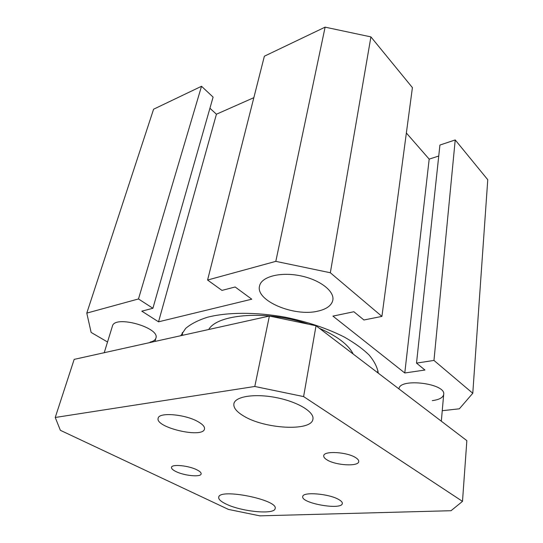 <?xml version="1.0" encoding="UTF-8"?>
<svg xmlns="http://www.w3.org/2000/svg" width="543" height="543" viewBox="0 0 543 543"><rect width="100%" height="100%" fill="white"/><g stroke="black" fill="none" stroke-linecap="round" stroke-linejoin="round"><path stroke-width="0.81" d="M152.902 308.288L213.107 97.102L201.514 86.283L153.588 109.218L86.785 313.107L138.485 298.955L152.902 308.288L141.811 311.166L158.542 321.823L251.769 299.2L235.146 286.982L221.965 290.396L207.575 280.039L275.81 261.359L330.327 272.756L381.919 316.399L363.932 319.99L353.873 311.743L332.934 316.114L404.779 372.987L424.945 370.027L416.515 363.111L433.966 360.43L472.777 393.268L459.358 408.804L442.253 410.698M253.846 97.672L216.433 114.213L209.924 108.247M381.919 316.399L412.415 87.62L370.917 36.897L325.114 27.15L264.366 56.214L207.575 280.039M438.744 156.024L429.18 159.126L406.368 133.008M472.777 393.268L487.763 179.719L455.217 139.938L439.925 145.042L416.515 363.111M182.631 335.296L182.312 332.554M378.037 370.978L377.304 372.423M180.744 335.717L185.692 328.372C190.932 323.927 198.161 320.227 207.378 317.275C227.293 312.116 255.78 311.913 285.014 317.16C307.27 321.721 326.961 328.318 344.086 336.938C354.416 342.789 362.785 348.85 369.199 355.122C374.378 361.366 377.405 367.387 378.281 373.17M353.201 354.056C348.504 344.73 337.23 336.151 319.393 328.311M308.431 324.164C267.753 309.992 217.791 313.691 208.675 329.513M104.229 352.706L112.462 325.983C114.919 314.764 160.558 327.755 155.868 338.214C155.244 340.067 153.33 341.364 150.133 342.097M398.969 388.924L398.969 388.91C399.234 377.65 446.298 383.406 443.679 394.496C442.986 397.659 439.192 399.702 432.303 400.632M317.933 311.125C294.13 317.078 254.952 300.598 259.608 285.747C261.604 276.679 280.303 271.717 300.103 275.735C319.922 279.638 334.875 291.326 332.791 300.381C331.454 305.6 326.499 309.177 317.933 311.125M107.528 341.995L91.129 332.431L86.785 313.107M201.514 86.283L138.485 298.955M216.433 114.213L158.542 321.823M325.114 27.15L275.81 261.359M370.917 36.897L330.327 272.756M429.18 159.126L404.779 372.987M455.217 139.938L433.966 360.43M355.706 457.668C357.912 459.073 358.923 460.396 358.726 461.638C358.414 466.776 335.635 465.426 327.022 459.88C324.619 458.421 323.519 457.03 323.737 455.706C323.845 450.609 347.255 451.959 355.706 457.668M197.014 469.892C200.007 471.419 201.385 472.783 201.141 473.971C200.72 477.378 184.131 475.729 175.878 471.521C172.722 469.953 171.269 468.548 171.513 467.299C171.832 463.898 188.842 465.582 197.014 469.892M338.689 499.492C341.303 500.965 342.511 502.309 342.321 503.531C341.737 510.535 300.517 503.178 302.756 496.506C302.736 491.578 328.915 493.662 338.689 499.492M198.066 421.701C202.824 424.416 204.962 426.873 204.48 429.079C202.804 438.73 154.572 427.395 158.196 418.137C158.977 412.008 185.407 414.268 198.066 421.701M55.237 417.479L74.174 359.378L269.389 316.033L316.033 325.746L466.851 440.638L462.493 501.372L303.605 396.587L254.796 386.473L55.237 417.479L60.361 430.3L228.393 509.402L259.825 515.85L451.05 510.712L462.493 501.372M243.488 415.904C236.354 411.628 233.171 407.494 233.945 403.497C235.519 396.322 255.237 393.342 276.672 397.686C298.134 401.935 314.716 412.191 312.89 419.325C311.227 431.699 264.244 428.943 243.488 415.904M225.963 503.992C220.791 501.494 218.374 499.234 218.72 497.212C219.27 487.879 278.885 499.94 275.104 508.615C274.527 514.934 241.18 511.635 225.963 503.992M269.389 316.033L254.796 386.473M316.033 325.746L303.605 396.587M155.868 338.214L154.972 341.438M443.679 394.496L441.323 421.192M332.886 299.817L332.791 300.381M312.965 418.87L312.89 419.325"/></g></svg>
